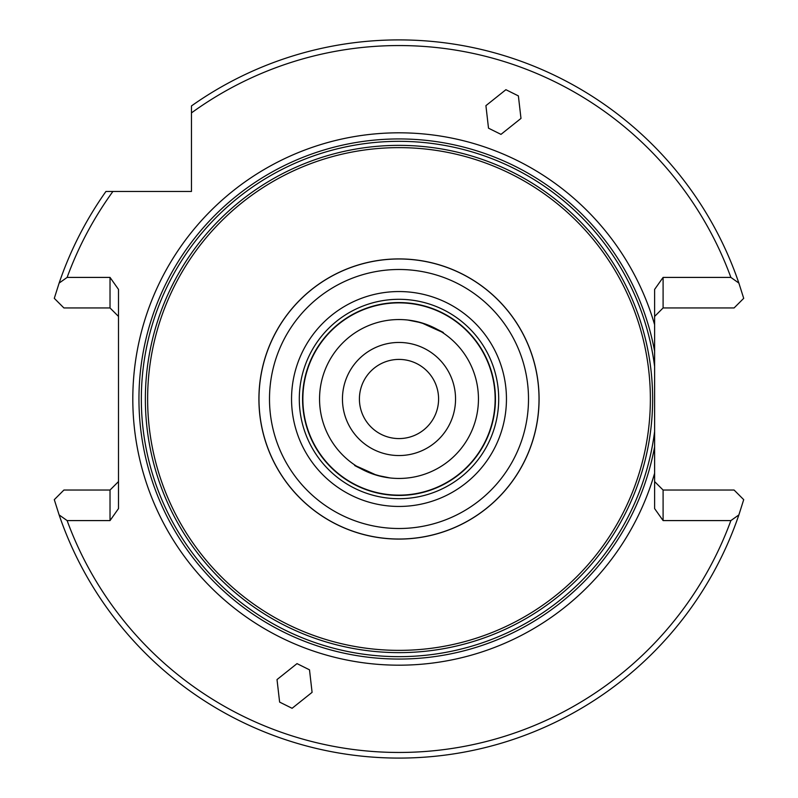 <?xml version="1.0" encoding="UTF-8"?>
<svg xmlns="http://www.w3.org/2000/svg" width="798" height="798" viewBox="0 0 798 798"><rect width="100%" height="100%" fill="white"/><g stroke="black" fill="none" stroke-linecap="round" stroke-linejoin="round"><path stroke-width="1.2" d="M438.591 399A39.591 39.591 0 0 0 399 359.409A39.591 39.591 0 0 0 359.409 399A39.591 39.591 0 0 0 399 438.581A39.591 39.591 0 0 0 438.591 399M455.548 399A56.548 56.548 0 0 0 399 342.452A56.548 56.548 0 0 0 342.452 399A56.548 56.548 0 0 0 399 455.548A56.548 56.548 0 0 0 455.548 399M505.902 89.695L485.912 105.655L488.506 128.179L500.984 134.373L520.984 118.423L518.381 95.9L505.902 89.695M292.098 708.295L312.088 692.345L309.494 669.821L297.016 663.617L277.016 679.577L279.619 702.1L292.098 708.295M147.63 399A251.37 251.37 0 0 0 399 650.37A251.37 251.37 0 0 0 650.37 399A251.37 251.37 0 0 0 399 147.63A251.37 251.37 0 0 0 147.63 399M654.609 446.85L654.609 473.304A266.193 266.193 0 0 1 132.807 399A266.193 266.193 0 0 1 654.609 324.696L654.609 446.85A260.048 260.048 0 0 1 138.952 399A260.048 260.048 0 0 1 654.609 351.14M407.878 320.038L421.414 322.771C447.129 334.591 450.272 335.729 430.83 326.202L426.91 324.606M426.391 324.417L414.99 321.165M539.089 399A140.089 140.089 0 0 1 399 539.089A140.089 140.089 0 0 1 258.911 399A140.089 140.089 0 0 1 399 258.911A140.089 140.089 0 0 1 539.089 399M319.549 399A79.451 79.451 0 0 1 399 319.549A79.451 79.451 0 0 1 478.451 399A79.451 79.451 0 0 1 399 478.451A79.451 79.451 0 0 1 319.549 399M440.925 331.509L430.83 326.202M302.562 399A96.438 96.438 0 0 0 399 495.438A96.438 96.438 0 0 0 495.438 399A96.438 96.438 0 0 0 399 302.562A96.438 96.438 0 0 0 302.562 399M302.861 399A96.139 96.139 0 0 0 399 495.139A96.139 96.139 0 0 0 495.139 399A96.139 96.139 0 0 0 399 302.861A96.139 96.139 0 0 0 302.861 399A96.139 96.139 0 0 1 399 302.861A96.139 96.139 0 0 1 495.139 399M498.7 399A99.7 99.7 0 0 0 399 299.3A99.7 99.7 0 0 0 299.3 399A99.7 99.7 0 0 0 399 498.7A99.7 99.7 0 0 0 498.7 399M390.062 477.952L376.586 475.229C350.871 463.409 347.729 462.271 367.17 471.798L371.09 473.394M371.609 473.583L383.01 476.825M67.122 277.415L59.132 283.071A359.1 359.1 0 0 1 105.944 191.46L112.907 191.46A353.444 353.444 0 0 0 67.122 277.415L110.024 277.415L118.503 289.415L118.503 508.585L110.024 520.585L67.122 520.585A353.444 353.444 0 0 0 730.878 520.585L738.868 514.929A359.1 359.1 0 0 1 59.132 514.929L67.122 520.585M357.075 466.491L367.17 471.798M112.907 191.46L191.46 191.46L191.46 105.944A359.1 359.1 0 0 1 738.868 283.071L743.706 298.342L734.09 307.948L663.098 307.948L654.609 316.437M59.132 283.071L54.294 298.342L63.91 307.948L110.024 307.948L110.024 277.415M59.132 514.929L54.294 499.658L63.91 490.042L110.024 490.042L110.024 520.585M738.868 514.929L743.706 499.658L734.09 490.042L663.098 490.042L663.098 520.585L730.878 520.585M708.215 307.948L702.32 307.948M89.785 490.042L95.68 490.042M738.868 283.071L730.878 277.415L663.098 277.415L663.098 307.948M654.609 473.304L654.609 508.585L663.098 520.585M663.098 277.415L654.609 289.415L654.609 324.696M730.878 277.415A353.444 353.444 0 0 0 191.46 112.907M110.024 307.948L118.503 316.437M118.503 481.563L110.024 490.042M654.609 481.563L663.098 490.042M654.609 366.551A257.664 257.664 0 0 0 382.741 141.844A257.664 257.664 0 0 0 141.336 399A257.664 257.664 0 0 0 382.741 656.146A257.664 257.664 0 0 0 654.609 431.449M652.634 399A253.634 253.634 0 0 0 399 145.366A253.634 253.634 0 0 0 145.366 399A253.634 253.634 0 0 0 399 652.634A253.634 253.634 0 0 0 652.634 399M291.549 399A107.451 107.451 0 0 0 399 506.451A107.451 107.451 0 0 0 506.451 399A107.451 107.451 0 0 0 399 291.549A107.451 107.451 0 0 0 291.549 399M258.981 399A140.019 140.019 0 0 0 399 539.019A140.019 140.019 0 0 0 539.019 399A140.019 140.019 0 0 0 399 258.981A140.019 140.019 0 0 0 258.981 399M269.495 399A129.505 129.505 0 0 0 399 528.505A129.505 129.505 0 0 0 528.505 399A129.505 129.505 0 0 0 399 269.495A129.505 129.505 0 0 0 269.495 399"/></g></svg>
